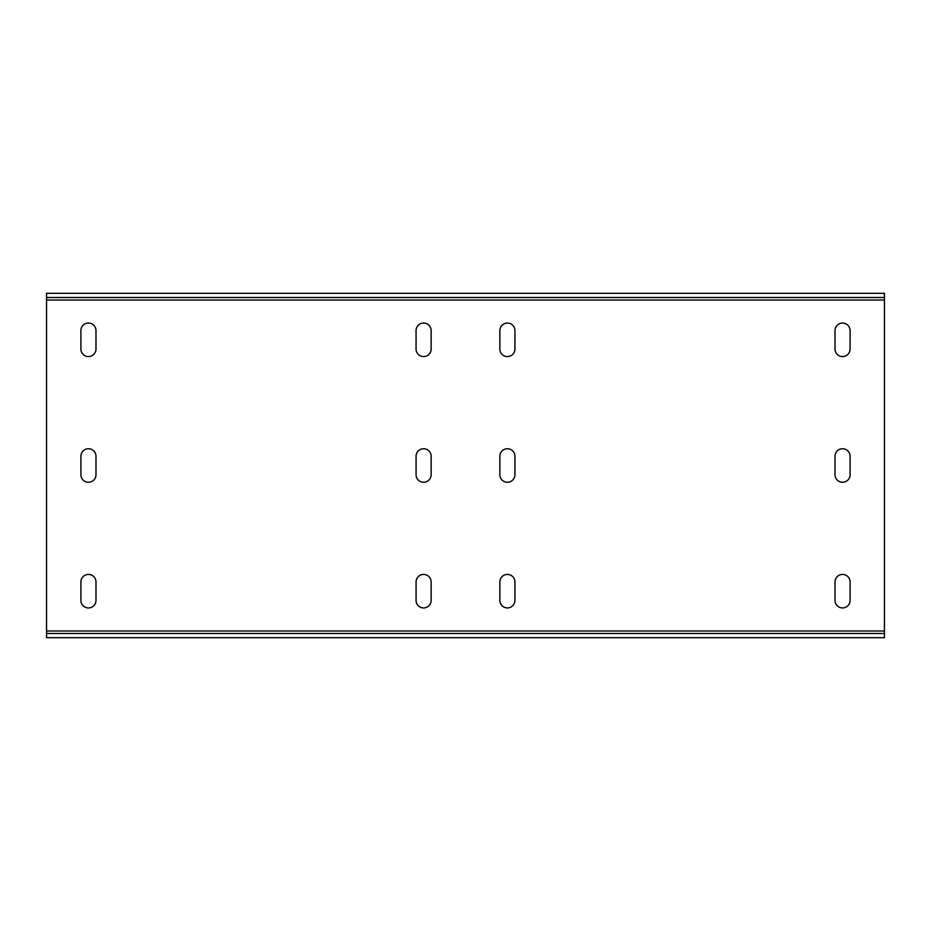 <?xml version="1.0" encoding="UTF-8"?>
<svg xmlns="http://www.w3.org/2000/svg" width="931" height="931" viewBox="0 0 931 931"><rect width="100%" height="100%" fill="white"/><g stroke="black" fill="none" stroke-linecap="round" stroke-linejoin="round"><path stroke-width="1.4" d="M499.854 474.717A7.541 7.541 0 0 0 507.395 482.258A7.541 7.541 0 0 0 514.936 474.717L514.936 456.283A7.541 7.541 0 0 0 507.395 448.742A7.541 7.541 0 0 0 499.854 456.283L499.854 474.717M835.014 474.717A7.541 7.541 0 0 0 842.555 482.258A7.541 7.541 0 0 0 850.096 474.717L850.096 456.283A7.541 7.541 0 0 0 842.555 448.742A7.541 7.541 0 0 0 835.014 456.283L835.014 474.717M835.014 600.402A7.541 7.541 0 0 0 842.555 607.943A7.541 7.541 0 0 0 850.096 600.402L850.096 581.968A7.541 7.541 0 0 0 842.555 574.427A7.541 7.541 0 0 0 835.014 581.968L835.014 600.402M431.146 330.598L431.146 349.032A7.541 7.541 0 0 1 423.605 356.573A7.541 7.541 0 0 1 416.064 349.032L416.064 330.598A7.541 7.541 0 0 1 423.605 323.057A7.541 7.541 0 0 1 431.146 330.598M431.146 456.283L431.146 474.717A7.541 7.541 0 0 1 423.605 482.258A7.541 7.541 0 0 1 416.064 474.717L416.064 456.283A7.541 7.541 0 0 1 423.605 448.742A7.541 7.541 0 0 1 431.146 456.283M431.146 581.968L431.146 600.402A7.541 7.541 0 0 1 423.605 607.943A7.541 7.541 0 0 1 416.064 600.402L416.064 581.968A7.541 7.541 0 0 1 423.605 574.427A7.541 7.541 0 0 1 431.146 581.968M95.986 456.283L95.986 474.717A7.541 7.541 0 0 1 88.445 482.258A7.541 7.541 0 0 1 80.904 474.717L80.904 456.283A7.541 7.541 0 0 1 88.445 448.742A7.541 7.541 0 0 1 95.986 456.283M95.986 330.598L95.986 349.032A7.541 7.541 0 0 1 88.445 356.573A7.541 7.541 0 0 1 80.904 349.032L80.904 330.598A7.541 7.541 0 0 1 88.445 323.057A7.541 7.541 0 0 1 95.986 330.598M95.986 581.968L95.986 600.402A7.541 7.541 0 0 1 88.445 607.943A7.541 7.541 0 0 1 80.904 600.402L80.904 581.968A7.541 7.541 0 0 1 88.445 574.427A7.541 7.541 0 0 1 95.986 581.968M884.45 630.985L884.45 297.501L46.55 297.501L46.55 633.499L884.45 633.499L884.45 630.985L46.55 630.985M835.014 349.032A7.541 7.541 0 0 0 842.555 356.573A7.541 7.541 0 0 0 850.096 349.032L850.096 330.598A7.541 7.541 0 0 0 842.555 323.057A7.541 7.541 0 0 0 835.014 330.598L835.014 349.032M499.854 600.402A7.541 7.541 0 0 0 507.395 607.943A7.541 7.541 0 0 0 514.936 600.402L514.936 581.968A7.541 7.541 0 0 0 507.395 574.427A7.541 7.541 0 0 0 499.854 581.968L499.854 600.402M499.854 349.032A7.541 7.541 0 0 0 507.395 356.573A7.541 7.541 0 0 0 514.936 349.032L514.936 330.598A7.541 7.541 0 0 0 507.395 323.057A7.541 7.541 0 0 0 499.854 330.598L499.854 349.032M46.55 297.501L46.55 293.312L884.45 293.312L884.45 297.501M46.55 633.499L46.55 637.688L884.45 637.688L884.45 633.499M884.45 300.015L46.55 300.015"/></g></svg>
